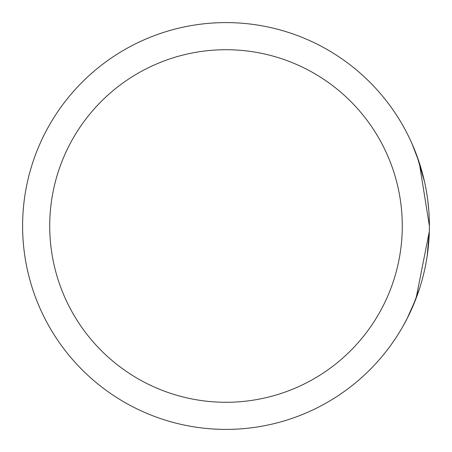 <?xml version="1.0" encoding="UTF-8"?>
<svg xmlns="http://www.w3.org/2000/svg" width="452" height="452" viewBox="0 0 452 452"><rect width="100%" height="100%" fill="white"/><g stroke="black" fill="none" stroke-linecap="round" stroke-linejoin="round"><path stroke-width="0.68" d="M427.18 255.99L429.327 231.401L429.4 226A203.4 203.4 0 0 1 226 429.4A203.4 203.4 0 0 1 22.6 226A203.4 203.4 0 0 1 226 22.6A203.4 203.4 0 0 1 429.4 226L429.327 231.401L416.043 298.489L406.986 318.818L403.026 326.169M428.773 210.01L427.665 199.479M424.456 181.416L416.829 155.595L421.965 171.517M426.394 260.827L426.761 258.651M429.321 220.344L429.338 221.022M429.355 221.61L429.36 221.898M412.484 307.219L419.823 287.67M417.704 158.03L412.433 144.668M409.461 138.176L411.896 143.453L419.241 162.534L429.4 226A203.4 203.4 0 0 0 226 22.6A203.4 203.4 0 0 0 22.6 226M419.168 162.302L419.044 161.923M49.72 226A176.28 176.28 0 0 0 226 402.28A176.28 176.28 0 0 0 402.28 226A176.28 176.28 0 0 0 226 49.72A176.28 176.28 0 0 0 49.72 226"/></g></svg>
